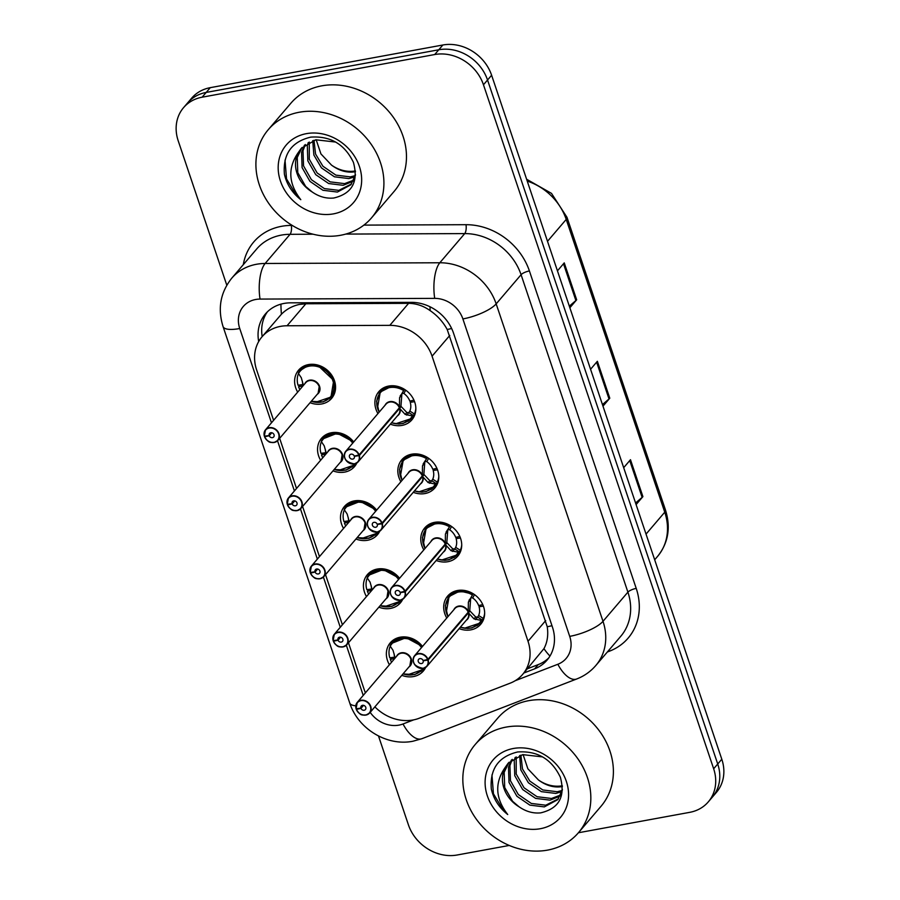 <?xml version="1.0" encoding="UTF-8"?>
<svg xmlns="http://www.w3.org/2000/svg" width="900" height="900" viewBox="0 0 900 900"><rect width="100%" height="100%" fill="white"/><g stroke="black" fill="none" stroke-linecap="round" stroke-linejoin="round"><path stroke-width="1.35" d="M400.882 481.736A21.724 18.641 40.5 0 1 401.782 459.776A21.724 18.641 40.5 0 1 411.683 454.196A21.724 18.641 40.5 0 1 434.812 464.591A21.724 18.641 40.5 0 1 434.824 487.991A21.724 18.641 40.5 0 1 424.924 493.56A21.724 18.641 40.5 0 1 413.28 492.311M423.821 549.889A21.724 18.641 40.5 0 1 424.721 527.929A21.724 18.641 40.5 0 1 434.61 522.349A21.724 18.641 40.5 0 1 457.74 532.744A21.724 18.641 40.5 0 1 457.762 556.144A21.724 18.641 40.5 0 1 447.863 561.712A21.724 18.641 40.5 0 1 436.207 560.464M446.76 618.041A21.724 18.641 40.5 0 1 447.649 596.081A21.724 18.641 40.5 0 1 457.549 590.501A21.724 18.641 40.5 0 1 480.679 600.896A21.724 18.641 40.5 0 1 480.701 624.296A21.724 18.641 40.5 0 1 470.801 629.865A21.724 18.641 40.5 0 1 459.146 628.616M377.944 413.584A21.724 18.641 40.5 0 1 378.844 391.624A21.724 18.641 40.5 0 1 388.744 386.044A21.724 18.641 40.5 0 1 411.874 396.439A21.724 18.641 40.5 0 1 411.885 419.839A21.724 18.641 40.5 0 1 401.996 425.407A21.724 18.641 40.5 0 1 390.341 424.159M320.614 460.271A21.724 18.641 40.5 0 1 321.502 438.311A21.724 18.641 40.5 0 1 331.402 432.743A21.724 18.641 40.5 0 1 353.7 441.979M356.85 462.983A21.724 18.641 40.5 0 1 354.555 466.537A21.724 18.641 40.5 0 1 344.655 472.106A21.724 18.641 40.5 0 1 333 470.858M343.541 528.424A21.724 18.641 40.5 0 1 344.441 506.464A21.724 18.641 40.5 0 1 354.341 500.895A21.724 18.641 40.5 0 1 376.627 510.131M379.789 531.135A21.724 18.641 40.5 0 1 377.483 534.69A21.724 18.641 40.5 0 1 367.594 540.259A21.724 18.641 40.5 0 1 355.939 539.01M366.48 596.576A21.724 18.641 40.5 0 1 367.38 574.616A21.724 18.641 40.5 0 1 377.28 569.048A21.724 18.641 40.5 0 1 399.566 578.284M402.716 599.288A21.724 18.641 40.5 0 1 400.421 602.842A21.724 18.641 40.5 0 1 390.521 608.411A21.724 18.641 40.5 0 1 378.877 607.163M389.419 664.729A21.724 18.641 40.5 0 1 390.319 642.769A21.724 18.641 40.5 0 1 400.207 637.2A21.724 18.641 40.5 0 1 422.505 646.436M425.655 667.44A21.724 18.641 40.5 0 1 423.36 670.995A21.724 18.641 40.5 0 1 413.46 676.564A21.724 18.641 40.5 0 1 401.805 675.315M297.675 392.13A21.724 18.641 40.5 0 1 298.575 370.159A21.724 18.641 40.5 0 1 308.464 364.59A21.724 18.641 40.5 0 1 331.594 374.974A21.724 18.641 40.5 0 1 331.616 398.385A21.724 18.641 40.5 0 1 321.716 403.954A21.724 18.641 40.5 0 1 310.061 402.705M374.884 706.849A40.736 34.954 -139.5 0 0 419.141 718.268L510.221 683.145A40.736 34.954 -139.5 0 0 522.653 674.404L543.938 648.664C547.358 642.364 548.46 635.062 547.245 626.76L447.199 329.49C443.059 321.874 437.389 315.596 430.178 310.657C423.529 305.887 416.34 303.446 408.6 303.345L305.854 303.761L299.261 304.459C292.298 306.034 286.346 309.274 281.43 314.201L262.001 336.814A40.736 34.954 -139.5 0 0 256.635 369.934L273.589 420.322M522.653 674.404A40.736 34.954 -139.5 0 0 528.019 641.284L432.067 356.186A40.736 34.954 -139.5 0 0 389.812 325.35L287.055 325.766A40.736 34.954 -139.5 0 0 280.553 326.363A40.736 34.954 -139.5 0 0 262.001 336.814M348.457 642.78L364.264 689.749A40.736 34.954 -139.5 0 0 365.434 692.82M279.653 438.322L296.527 488.475M302.58 506.475L319.466 556.627M325.519 574.627L342.405 624.78M226.789 285.176L178.2 140.771A40.736 34.954 40.5 0 1 183.555 107.651A40.736 34.954 40.5 0 1 202.118 97.2L434.7 54.54A40.736 34.954 40.5 0 1 483.469 84.78L713.655 768.769L717.727 763.999A40.736 34.954 40.5 0 1 712.361 797.119A40.736 34.954 40.5 0 0 717.727 763.999L487.541 80.01L717.727 763.999L721.8 759.229A40.736 34.954 40.5 0 1 716.445 792.349L708.289 801.889A40.736 34.954 40.5 0 1 689.726 812.34L578.408 832.759M434.7 54.54L438.784 49.77A40.736 34.954 40.5 0 1 487.541 80.01A40.736 34.954 40.5 0 0 438.784 49.77L206.19 92.43L438.784 49.77L442.856 45A40.736 34.954 40.5 0 1 491.614 75.24L721.8 759.229M183.555 107.651L187.639 102.881A40.736 34.954 40.5 0 1 206.19 92.43A40.736 34.954 40.5 0 0 187.639 102.881L191.711 98.111A40.736 34.954 40.5 0 1 210.274 87.66L442.856 45M569.329 306.157L575.887 300.544A10.867 3.195 -18.6 0 0 576.664 299.79L569.869 307.744M557.449 270.844L564.244 262.879L576.664 299.79M635.569 502.988L642.127 497.374A10.867 3.195 -18.6 0 0 642.904 496.62L636.109 504.574M623.689 467.674L630.484 459.709L642.904 496.62M602.449 404.572L609.008 398.959A10.867 3.195 -18.6 0 0 609.784 398.205L602.989 406.159M590.569 369.259L597.364 361.294L609.784 398.205M523.856 672.998L534.611 668.846A40.736 34.954 -139.5 0 0 547.054 660.116A40.736 34.954 -139.5 0 0 552.409 626.996L453.532 333.18A40.736 34.954 -139.5 0 0 411.266 302.344L290.543 302.839A40.736 34.954 -139.5 0 0 284.04 303.435A40.736 34.954 -139.5 0 0 265.477 313.886A40.736 34.954 -139.5 0 0 258.694 341.539M262.192 336.589A40.736 34.954 40.5 0 1 267.39 311.85M509.243 845.449L457.144 855A40.736 34.954 40.5 0 1 408.386 824.76L378.506 735.998M713.655 768.769A40.736 34.954 40.5 0 1 708.289 801.889M548.764 657.911A40.736 34.954 40.5 0 1 538.234 664.605L527.479 668.756M265.118 436.072L264.701 436.781A7.875 6.761 -139.5 0 0 274.016 442.316A7.875 6.761 -139.5 0 0 278.64 433.89A7.875 6.761 -139.5 0 0 269.213 428.051A7.875 6.761 -139.5 0 0 264.499 436.162L264.341 436.084A8.145 6.986 40.5 0 1 265.511 429.784A8.145 6.986 40.5 0 1 269.224 427.691A8.145 6.986 40.5 0 1 277.898 431.595A8.145 6.986 40.5 0 1 277.909 440.37A8.145 6.986 40.5 0 1 274.196 442.463M264.544 436.77C269.359 444.375 270.934 441.877 274.162 442.474L277.909 440.37L318.116 393.277A8.145 6.986 -139.5 0 0 319.196 386.651A8.145 6.986 -139.5 0 0 309.442 380.599A8.145 6.986 -139.5 0 0 305.73 382.691L265.511 429.784L264.33 436.129M264.499 436.162L269.168 435.521A2.711 2.329 40.5 0 1 273.679 434.025A2.711 2.329 40.5 0 1 272.452 437.647A2.711 2.329 40.5 0 1 269.235 435.735L271.789 432.743M329.04 398.902A20.374 17.482 -139.5 0 0 331.031 396.968A20.374 17.482 -139.5 0 0 333.72 380.407A20.374 17.482 -139.5 0 0 309.33 365.287A20.374 17.482 -139.5 0 0 300.06 370.519A20.374 17.482 -139.5 0 0 298.406 372.881L299.858 370.789L307.935 365.614L318.274 365.794L333.72 380.407L330.975 397.035L315.562 402.266M302.389 381.251A14.94 12.814 -139.5 0 0 302.94 384.536L298.024 385.211A20.374 17.482 40.5 0 1 298.474 373.534M318.116 393.266L319.196 386.651M303.098 385.774L298.564 386.82L300.195 384.907M299.858 389.576A20.374 17.482 40.5 0 1 298.564 386.82M311.31 401.254A19.856 17.032 40.5 0 0 333.113 392.04A19.856 17.032 40.5 0 0 322.166 368.404A19.856 17.032 40.5 0 0 298.496 373.556L301.298 377.73L303.435 385.369M269.235 435.735L264.701 436.781M269.168 435.521L271.564 432.697M407.936 421.358A20.374 17.482 -139.5 0 0 411.311 418.421A20.374 17.482 -139.5 0 0 412.965 416.07L405.214 414.439L399.6 408.386L401.186 406.541L400.027 406.991M400.207 395.775L401.884 393.806L400.973 405.889L399.386 407.745L399.577 397.665L404.077 389.689A20.374 17.482 -139.5 0 0 389.61 386.741A20.374 17.482 -139.5 0 0 380.329 391.973A20.374 17.482 -139.5 0 0 379.069 393.683M359.134 454.882L399.353 407.79A8.145 6.986 -139.5 0 0 389.711 402.064A8.145 6.986 -139.5 0 0 385.999 404.145L345.791 451.238C342.45 457.808 345.33 462.037 354.431 463.939L358.178 461.824A8.145 6.986 40.5 0 1 354.465 463.916A8.145 6.986 40.5 0 1 345.791 460.012A8.145 6.986 40.5 0 1 345.791 451.238A8.145 6.986 40.5 0 1 349.504 449.156A8.145 6.986 40.5 0 1 359.134 454.882L358.808 455.04A7.875 6.761 -139.5 0 0 349.493 449.505A7.875 6.761 -139.5 0 0 344.869 457.931A7.875 6.761 -139.5 0 0 354.296 463.77A7.875 6.761 -139.5 0 0 359.021 455.659L359.359 455.524A8.145 6.986 40.5 0 1 358.178 461.824L398.396 414.731A8.145 6.986 -139.5 0 0 399.566 408.431L399.6 408.386M359.359 455.524L399.566 408.431L398.25 409.072M359.021 455.659L354.353 456.3A2.711 2.329 40.5 0 1 349.83 457.796A2.711 2.329 40.5 0 1 351.067 454.174A2.711 2.329 40.5 0 1 354.274 456.086L358.808 455.04M415.845 408.623A20.374 17.482 40.5 0 1 414.405 413.966L413.415 415.53L408.848 412.639L409.826 411.053A14.94 12.814 -139.5 0 0 410.243 402.289L411.593 400.702M401.884 393.806L404.438 389.329M413.955 400.151L409.838 401.108A14.94 12.814 -139.5 0 0 403.92 393.502L402.334 393.289M401.186 406.541L406.856 412.515L408.848 412.639M412.954 416.059L411.064 418.669L395.809 423.731M377.471 407.97L380.272 392.051L391.072 386.55L404.392 389.306M414.585 401.692L410.243 402.289M341.055 461.419L342.124 454.804A8.145 6.986 -139.5 0 1 341.055 461.43L300.836 508.522L297.09 510.626C293.873 510.03 292.298 512.528 287.483 504.923L287.64 504.934A7.875 6.761 -139.5 0 0 296.955 510.469A7.875 6.761 -139.5 0 0 301.579 502.043A7.875 6.761 -139.5 0 0 292.151 496.204A7.875 6.761 -139.5 0 0 287.426 504.315L287.28 504.236A8.145 6.986 40.5 0 1 288.45 497.936A8.145 6.986 40.5 0 1 292.162 495.844A8.145 6.986 40.5 0 1 300.836 499.748A8.145 6.986 40.5 0 1 300.836 508.522A8.145 6.986 40.5 0 1 297.135 510.604M342.124 454.804A8.145 6.986 -139.5 0 0 332.37 448.751A8.145 6.986 -139.5 0 0 328.657 450.844L288.45 497.936L287.257 504.281M287.426 504.315L292.095 503.674A2.711 2.329 40.5 0 1 296.618 502.178A2.711 2.329 40.5 0 1 295.38 505.8A2.711 2.329 40.5 0 1 292.174 503.887L294.728 500.895M351.979 467.055A20.374 17.482 -139.5 0 0 353.97 465.12A20.374 17.482 -139.5 0 0 354.971 463.815M353.363 442.361A20.374 17.482 -139.5 0 0 332.269 433.44A20.374 17.482 -139.5 0 0 322.988 438.671A20.374 17.482 -139.5 0 0 321.334 441.034L322.785 438.941L337.264 433.226L352.665 441.495M325.316 449.404A14.94 12.814 -139.5 0 0 325.879 452.689L320.963 453.364A20.374 17.482 40.5 0 1 321.412 441.686M334.17 469.485L345.971 470.115L353.914 465.188L338.49 470.419M326.036 453.926L321.502 454.973L323.134 453.06M322.785 457.729A20.374 17.482 40.5 0 1 321.502 454.973M352.721 443.115A19.856 17.032 40.5 0 0 321.435 441.709L324.236 445.882L326.374 453.521M287.494 504.877L288.056 504.225M292.174 503.887L287.64 504.934M292.095 503.674L294.502 500.85M310.984 572.377L310.579 573.086A7.875 6.761 -139.5 0 0 319.894 578.621A7.875 6.761 -139.5 0 0 324.517 570.195A7.875 6.761 -139.5 0 0 315.09 564.356A7.875 6.761 -139.5 0 0 310.365 572.467L310.207 572.389A8.145 6.986 40.5 0 1 311.389 566.089A8.145 6.986 40.5 0 1 315.101 563.996A8.145 6.986 40.5 0 1 323.775 567.9A8.145 6.986 40.5 0 1 323.775 576.675A8.145 6.986 40.5 0 1 320.062 578.756M310.455 573.097A8.145 6.986 40.5 0 0 319.995 578.779L323.775 576.675L363.994 529.582A8.145 6.986 -139.5 0 0 365.062 522.956A8.145 6.986 -139.5 0 0 355.309 516.904A8.145 6.986 -139.5 0 0 351.596 518.996L311.389 566.089L310.196 572.434M310.365 572.467L315.034 571.826A2.711 2.329 40.5 0 1 319.556 570.33A2.711 2.329 40.5 0 1 318.319 573.952A2.711 2.329 40.5 0 1 315.101 572.04L317.666 569.048M374.918 535.207A20.374 17.482 -139.5 0 0 376.909 533.273A20.374 17.482 -139.5 0 0 377.91 531.967M376.301 510.514A20.374 17.482 -139.5 0 0 355.207 501.593A20.374 17.482 -139.5 0 0 345.926 506.824A20.374 17.482 -139.5 0 0 344.272 509.186L345.724 507.094L360.202 501.379L375.604 509.647M348.255 517.556A14.94 12.814 -139.5 0 0 348.806 520.841L343.901 521.516A20.374 17.482 40.5 0 1 344.351 509.839L347.175 514.035L349.312 521.674M363.994 529.571L365.062 522.956M357.109 537.637L368.91 538.267L376.841 533.34L361.429 538.571M348.975 522.067L344.441 523.125L346.072 521.212M345.724 525.881A20.374 17.482 40.5 0 1 344.441 523.125M344.363 509.861L344.284 509.186L344.363 509.861A19.856 17.032 40.5 0 1 375.66 511.267M315.101 572.04L310.579 573.086M315.034 571.826L317.441 569.002M333.923 640.53L333.506 641.239A7.875 6.761 -139.5 0 0 342.832 646.774A7.875 6.761 -139.5 0 0 347.456 638.347A7.875 6.761 -139.5 0 0 338.029 632.509A7.875 6.761 -139.5 0 0 333.304 640.62L333.146 640.541A8.145 6.986 40.5 0 1 334.316 634.241A8.145 6.986 40.5 0 1 338.029 632.149A8.145 6.986 40.5 0 1 346.702 636.053A8.145 6.986 40.5 0 1 346.714 644.827A8.145 6.986 40.5 0 1 343.001 646.909M333.349 641.227C338.164 648.832 339.75 646.335 342.968 646.931L346.714 644.827L386.921 597.735A8.145 6.986 -139.5 0 0 388.001 591.109A8.145 6.986 -139.5 0 0 378.248 585.056A8.145 6.986 -139.5 0 0 374.535 587.149L334.316 634.241L333.135 640.586M333.304 640.62L337.973 639.979A2.711 2.329 40.5 0 1 342.495 638.482A2.711 2.329 40.5 0 1 341.257 642.094A2.711 2.329 40.5 0 1 338.04 640.192L340.594 637.2M397.845 603.36A20.374 17.482 -139.5 0 0 399.848 601.425A20.374 17.482 -139.5 0 0 400.838 600.12M399.24 578.666A20.374 17.482 -139.5 0 0 378.146 569.745A20.374 17.482 -139.5 0 0 368.865 574.976A20.374 17.482 -139.5 0 0 367.211 577.339L368.662 575.246L383.141 569.531L398.543 577.8M371.194 585.709A14.94 12.814 -139.5 0 0 371.745 588.994L366.829 589.669A20.374 17.482 40.5 0 1 367.279 577.991M386.933 597.724L388.001 591.109M380.048 605.79L391.849 606.42L399.78 601.492L384.368 606.724M371.914 590.22L367.38 591.278L369 589.365M368.662 594.034A20.374 17.482 40.5 0 1 367.38 591.278M398.599 579.42A19.856 17.032 40.5 0 0 367.301 578.014L370.103 582.188L372.251 589.826M338.04 640.192L333.506 641.239M337.973 639.979L340.369 637.155M356.861 708.683L356.445 709.391A7.875 6.761 -139.5 0 0 365.76 714.926A7.875 6.761 -139.5 0 0 370.384 706.5A7.875 6.761 -139.5 0 0 360.956 700.661A7.875 6.761 -139.5 0 0 356.243 708.773L356.085 708.694A8.145 6.986 40.5 0 1 357.255 702.394A8.145 6.986 40.5 0 1 360.968 700.301A8.145 6.986 40.5 0 1 369.641 704.205A8.145 6.986 40.5 0 1 369.652 712.98A8.145 6.986 40.5 0 1 365.94 715.061M356.287 709.38C361.103 716.985 362.678 714.488 365.906 715.084L369.652 712.98L409.86 665.887A8.145 6.986 -139.5 0 0 410.929 659.261A8.145 6.986 -139.5 0 0 401.186 653.209A8.145 6.986 -139.5 0 0 397.474 655.301L357.255 702.394L356.062 708.739M356.243 708.773L360.9 708.131A2.711 2.329 40.5 0 1 365.423 706.635A2.711 2.329 40.5 0 1 364.185 710.246A2.711 2.329 40.5 0 1 360.979 708.345L363.532 705.352M420.784 671.512A20.374 17.482 -139.5 0 0 422.775 669.577A20.374 17.482 -139.5 0 0 423.776 668.273M422.179 646.819A20.374 17.482 -139.5 0 0 401.074 637.898A20.374 17.482 -139.5 0 0 391.804 643.129A20.374 17.482 -139.5 0 0 390.15 645.491L391.601 643.399L406.08 637.684L421.481 645.952M394.132 653.861A14.94 12.814 -139.5 0 0 394.684 657.146L389.767 657.821A20.374 17.482 40.5 0 1 390.218 646.144M409.86 665.876L410.929 659.261M402.975 673.942L414.787 674.572L422.719 669.645L407.306 674.876M394.841 658.373L390.308 659.43L391.939 657.518M391.601 662.186A20.374 17.482 40.5 0 1 390.308 659.43M421.537 647.572A19.856 17.032 40.5 0 0 390.24 646.166L393.041 650.34L395.179 657.979M360.979 708.345L356.445 709.391M360.9 708.131L363.308 705.308M430.875 489.51A20.374 17.482 -139.5 0 0 434.25 486.574A20.374 17.482 -139.5 0 0 435.904 484.211L428.152 482.591L422.539 476.539L424.125 474.694L422.966 475.144M382.072 523.035L381.746 523.192A7.875 6.761 -139.5 0 0 372.431 517.658A7.875 6.761 -139.5 0 0 367.808 526.084A7.875 6.761 -139.5 0 0 377.235 531.923A7.875 6.761 -139.5 0 0 381.949 523.811L382.286 523.676A8.145 6.986 40.5 0 1 381.116 529.976A8.145 6.986 40.5 0 1 377.404 532.069A8.145 6.986 40.5 0 1 368.73 528.165A8.145 6.986 40.5 0 1 368.73 519.39A8.145 6.986 40.5 0 1 372.431 517.309A8.145 6.986 40.5 0 1 382.072 523.035L422.325 475.897L422.505 465.817L427.016 457.841A20.374 17.482 -139.5 0 0 412.549 454.894A20.374 17.482 -139.5 0 0 403.267 460.125A20.374 17.482 -139.5 0 0 402.007 461.835M422.291 475.942A8.145 6.986 -139.5 0 0 412.65 470.216A8.145 6.986 -139.5 0 0 408.938 472.298L368.73 519.39C365.377 525.96 368.257 530.19 377.37 532.091L381.116 529.976L421.324 482.884A8.145 6.986 -139.5 0 0 422.505 476.584L422.539 476.539M382.286 523.676L422.494 476.584A8.145 6.986 40.5 0 1 422.505 476.584L421.189 477.225M381.949 523.811L377.291 524.452A2.711 2.329 40.5 0 1 372.769 525.949A2.711 2.329 40.5 0 1 374.006 522.326A2.711 2.329 40.5 0 1 377.213 524.239L381.746 523.192M438.784 476.764A20.374 17.482 40.5 0 1 437.344 482.119L436.354 483.683L431.775 480.791L432.754 479.205A14.94 12.814 -139.5 0 0 433.17 470.441L434.531 468.855M418.736 491.884L434.002 486.821L436.354 483.683M423.135 463.928L427.376 457.481M436.894 468.304L432.776 469.26A14.94 12.814 -139.5 0 0 426.848 461.655L425.272 461.43M424.125 474.694L429.795 480.668L431.775 480.791M400.41 476.123L403.211 460.204L414.011 454.702L427.331 457.459M437.512 469.845L433.17 470.441M422.325 475.897L423.9 474.041L424.811 461.97M453.814 557.663A20.374 17.482 -139.5 0 0 457.178 554.726A20.374 17.482 -139.5 0 0 458.831 552.364L451.091 550.744L445.478 544.691L447.053 542.846L445.905 543.296M400.264 600.232A8.145 6.986 40.5 0 1 391.646 596.284A8.145 6.986 40.5 0 1 391.657 587.543A8.145 6.986 40.5 0 1 395.37 585.45A8.145 6.986 40.5 0 1 405.011 591.188L445.264 544.05L445.444 533.97L449.944 525.994A20.374 17.482 -139.5 0 0 435.488 523.046A20.374 17.482 -139.5 0 0 426.206 528.278A20.374 17.482 -139.5 0 0 424.946 529.988M405.011 591.188L404.685 591.345A7.875 6.761 -139.5 0 0 395.37 585.81A7.875 6.761 -139.5 0 0 390.735 594.236A7.875 6.761 -139.5 0 0 400.162 600.075A7.875 6.761 -139.5 0 0 404.887 591.964L405.225 591.829A8.145 6.986 40.5 0 1 404.055 598.129L444.262 551.036A8.145 6.986 -139.5 0 0 445.444 544.736L445.478 544.691M445.219 544.095A8.145 6.986 -139.5 0 0 435.589 538.369A8.145 6.986 -139.5 0 0 431.876 540.45L391.657 587.543C388.316 594.113 391.196 598.342 400.309 600.244L404.055 598.129A8.145 6.986 40.5 0 1 400.343 600.221M405.225 591.829L445.444 544.736L444.116 545.377M404.887 591.964L400.219 592.605A2.711 2.329 40.5 0 1 395.707 594.101A2.711 2.329 40.5 0 1 396.934 590.479A2.711 2.329 40.5 0 1 400.151 592.391L404.685 591.345M461.723 544.916A20.374 17.482 40.5 0 1 460.282 550.26L459.293 551.835L454.714 548.944L455.692 547.358A14.94 12.814 -139.5 0 0 456.109 538.594L457.459 537.007M441.675 560.036L456.93 554.974L459.293 551.835M446.074 532.08L450.304 525.634M459.832 536.456L455.715 537.413A14.94 12.814 -139.5 0 0 449.786 529.808L448.2 529.582M447.053 542.846L452.734 548.82L454.714 548.944M423.338 544.275L426.139 528.356L436.939 522.855L450.27 525.611M460.451 537.998L456.109 538.594M445.264 544.05L446.839 542.194L447.75 530.123M476.741 625.815A20.374 17.482 -139.5 0 0 480.116 622.879A20.374 17.482 -139.5 0 0 481.77 620.516L474.019 618.896L468.416 612.844L469.991 610.999L468.832 611.449M427.95 659.34L427.613 659.498A7.875 6.761 -139.5 0 0 418.298 653.962A7.875 6.761 -139.5 0 0 413.674 662.389A7.875 6.761 -139.5 0 0 423.101 668.227A7.875 6.761 -139.5 0 0 427.826 660.116L428.164 659.981A8.145 6.986 40.5 0 1 426.983 666.281A8.145 6.986 40.5 0 1 423.281 668.374A8.145 6.986 40.5 0 1 414.608 664.47A8.145 6.986 40.5 0 1 414.596 655.695A8.145 6.986 40.5 0 1 418.309 653.602A8.145 6.986 40.5 0 1 427.95 659.34L468.191 612.202L468.382 602.123L472.894 594.135A20.374 17.482 -139.5 0 0 458.415 591.199A20.374 17.482 -139.5 0 0 449.134 596.43A20.374 17.482 -139.5 0 0 447.874 598.14M469.012 600.232L470.689 598.275L469.777 610.346L468.191 612.202A8.145 6.986 -139.5 0 0 458.516 606.521A8.145 6.986 -139.5 0 0 454.804 608.602L414.596 655.695C411.255 662.265 414.135 666.495 423.248 668.396L426.983 666.281L467.201 619.189A8.145 6.986 -139.5 0 0 468.371 612.889L468.416 612.844M428.164 659.981L468.371 612.889L467.055 613.53M427.826 660.116L423.157 660.758A2.711 2.329 40.5 0 1 418.635 662.254A2.711 2.329 40.5 0 1 419.873 658.631A2.711 2.329 40.5 0 1 423.09 660.544L427.613 659.498M484.661 613.069A20.374 17.482 40.5 0 1 483.21 618.413L482.22 619.988L477.652 617.096L478.631 615.51A14.94 12.814 -139.5 0 0 479.048 606.746L480.397 605.16M464.614 628.189L479.869 623.126L482.22 619.988M470.689 598.264L472.894 594.135M482.771 604.609L478.642 605.565A14.94 12.814 -139.5 0 0 472.725 597.96L471.139 597.735M469.991 610.999L475.673 616.972L477.652 617.096M446.276 612.428L449.077 596.509L459.877 591.008L472.882 594.146M483.39 606.15L479.048 606.746M340.616 235.271A67.894 58.264 40.5 0 1 268.335 202.804A67.894 58.264 40.5 0 1 268.279 129.668A67.894 58.264 40.5 0 1 299.216 112.252A67.894 58.264 40.5 0 1 371.486 144.72A67.894 58.264 40.5 0 1 371.543 217.845A67.894 58.264 40.5 0 1 340.616 235.271M268.279 129.668L290.835 103.264A67.894 58.264 40.5 0 1 321.761 85.837A67.894 58.264 40.5 0 1 394.043 118.305A67.894 58.264 40.5 0 1 394.099 191.441L371.543 217.845M305.325 144.518L302.996 150.75L303.536 165.893L311.4 179.685L324.371 188.595L338.839 190.361L351.517 183.971M304.436 145.215L301.567 152.438L302.096 167.58L309.96 181.373L322.931 190.271L337.399 192.049L350.82 184.826L355.5 174.769M335.666 142.054L315.81 139.793L301.264 148.331L298.496 152.269C287.539 167.749 288.315 183.555 300.803 199.676C292.174 192.836 286.706 184.343 284.4 174.195C282.803 154.102 291.577 141.75 310.725 137.126C330.48 135.787 344.723 144.214 353.441 162.416C358.639 181.8 352.08 193.669 333.765 198.023C326.216 198.754 318.994 196.718 312.098 191.914A30.701 26.336 40.5 0 1 298.496 152.269M309.285 142.065L309.285 159.165L317.149 172.958L330.12 181.856L344.588 183.634L353.835 180.124M308.228 142.627L307.316 145.71L307.845 160.841L315.72 174.634L328.68 183.544L343.147 185.31L353.329 181.148M313.988 140.254L315.551 154.035L322.909 166.219L335.869 175.118L350.336 176.895L355.343 175.579M312.728 140.636L313.875 155.025L321.469 167.906L334.44 176.805L348.907 178.583L355.05 176.782M355.41 170.921A30.701 26.336 40.5 0 1 331.526 165.116C339.053 170.696 346.759 172.935 354.656 171.844L355.478 171.709M306.416 133.65A44.28 37.991 40.5 0 1 359.415 166.511A44.28 37.991 40.5 0 1 333.416 213.874A44.28 37.991 40.5 0 1 280.418 181.001A44.28 37.991 40.5 0 1 306.416 133.65M331.526 165.116L320.94 153.934L316.17 139.725M301.995 147.499L297.248 157.489L297.776 172.631L305.651 186.424L312.098 191.914M285.03 160.11L286.515 178.909L296.629 195.761L300.803 199.676M547.538 850.117A67.894 58.264 40.5 0 1 475.256 817.65A67.894 58.264 40.5 0 1 475.2 744.514A67.894 58.264 40.5 0 1 506.126 727.099A67.894 58.264 40.5 0 1 578.408 759.566A67.894 58.264 40.5 0 1 578.464 832.691A67.894 58.264 40.5 0 1 547.538 850.117M475.2 744.514L497.756 718.11A67.894 58.264 40.5 0 1 528.683 700.684A67.894 58.264 40.5 0 1 600.964 733.151A67.894 58.264 40.5 0 1 601.02 806.288L578.464 832.691M512.246 759.364L509.918 765.607L510.446 780.739L518.321 794.531L531.293 803.441L545.76 805.207L558.439 798.817M511.358 760.061L508.478 767.284L509.017 782.426L516.881 796.219L529.852 805.117L544.32 806.895L557.741 799.673L562.421 789.615M542.587 756.9L522.731 754.639L508.185 763.178L505.418 767.115C494.46 782.595 495.225 798.401 507.724 814.523C499.095 807.683 493.627 799.189 491.321 789.041C489.724 768.949 498.499 756.596 517.646 751.972C537.401 750.634 551.644 759.06 560.363 777.262C565.56 796.646 559.001 808.515 540.675 812.869C533.137 813.6 525.915 811.564 519.007 806.76A30.701 26.336 40.5 0 1 505.418 767.115M516.206 756.911L516.206 774.011L524.07 787.804L537.041 796.702L551.509 798.48L560.756 794.97M515.149 757.474L514.238 760.556L514.766 775.688L522.63 789.48L535.601 798.39L550.069 800.156L560.25 795.994M520.898 755.1L522.461 768.881L529.819 781.065L542.79 789.964L557.257 791.741L562.264 790.425M519.649 755.482L520.796 769.871L528.39 782.752L541.35 791.651L555.817 793.429L561.971 791.629M562.331 785.768A30.701 26.336 40.5 0 1 538.447 779.962C545.962 785.543 553.68 787.781 561.577 786.69L562.387 786.555M513.337 748.496A44.28 37.991 40.5 0 1 566.336 781.357A44.28 37.991 40.5 0 1 540.326 828.72A44.28 37.991 40.5 0 1 487.339 795.847A44.28 37.991 40.5 0 1 513.337 748.496M538.447 779.962L527.861 768.78L523.091 754.571M508.916 762.345L504.169 772.335L504.697 787.477L512.572 801.27L519.007 806.76M491.951 774.956L493.436 793.755L503.55 810.607L507.724 814.523M305.854 303.761L287.055 325.766M451.642 328.5A40.736 11.97 161.4 0 1 447.199 329.49M430.178 310.657A40.736 14.816 -90.2 0 1 429.998 306.765M551.981 625.702A40.736 11.97 161.4 0 1 547.245 626.76M281.43 314.201A40.736 14.816 -90.2 0 1 280.946 304.144M549.967 656.055A40.736 18.979 -111.1 0 1 543.938 648.664M408.6 303.345L389.812 325.35M449.764 335.464L432.067 356.186M545.704 620.572L528.019 641.284M547.504 241.312L566.224 219.409A13.579 3.994 -18.6 0 0 566.977 217.294L665.505 510.086A13.579 3.994 161.4 0 1 664.751 512.19L566.224 219.409A54.315 46.609 -139.5 0 0 527.243 181.102M665.505 510.086C670.916 527.58 668.284 543.004 657.607 556.358A54.315 46.609 -139.5 0 0 664.751 512.19L646.043 534.105M210.274 87.66L202.118 97.2M491.614 75.24L483.469 84.78M609.008 398.959L596.621 362.16M575.887 300.544L563.501 263.745M642.127 497.374L629.741 460.575M515.171 680.726L557.842 664.268A27.157 23.299 -139.5 0 0 569.711 636.367L462.881 318.926A27.157 23.299 -139.5 0 0 434.711 298.373L260.032 299.081A27.157 23.299 -139.5 0 0 255.701 299.486A27.157 23.299 -139.5 0 0 239.749 328.534L271.474 422.798M231.727 278.213A54.315 46.609 40.5 0 1 256.477 264.274A54.315 46.609 40.5 0 1 265.14 263.475L290.048 234.315A54.315 46.609 -139.5 0 0 281.385 235.102A54.315 46.609 -139.5 0 0 256.635 249.041L231.727 278.213C220.376 292.534 217.485 308.655 223.065 326.588A27.157 7.976 -18.6 0 0 239.749 328.534M370.181 712.35A27.157 23.299 -139.5 0 0 398.947 725.13A27.157 23.299 -139.5 0 0 403.02 723.982L413.752 719.842M223.065 326.588L349.751 703.024C357.896 728.696 386.764 746.494 412.897 741.24L421.853 738.72A27.157 12.645 -111.1 0 1 403.02 723.982M243.304 264.656A61.11 52.436 40.5 0 1 281.576 226.305A61.11 52.436 40.5 0 1 291.33 225.405L292.207 225.405M363.881 225.112L466.009 224.696A61.11 52.436 40.5 0 1 529.403 270.945L636.221 588.386A61.11 52.436 40.5 0 1 609.525 651.161L607.354 652.005M260.032 299.081A27.157 9.877 -90.2 0 1 265.14 263.475L439.819 262.766L464.726 233.595L345.746 234.079M434.711 298.373A27.157 9.877 -90.2 0 1 439.819 262.766A54.315 46.609 40.5 0 1 496.17 303.874L521.077 274.714A54.315 46.609 -139.5 0 0 464.726 233.595A6.795 2.475 89.8 0 0 466.009 224.696M313.144 234.214L290.048 234.315A6.795 2.475 89.8 0 0 291.33 225.405M462.881 318.926A27.157 7.976 -18.6 0 0 496.17 303.874L603 621.315L627.908 592.144L521.077 274.714A6.795 1.991 161.4 0 1 529.403 270.945M569.711 636.367A27.157 7.976 -18.6 0 0 603 621.315A54.315 46.609 40.5 0 1 595.845 665.471L620.752 636.311A54.315 46.609 -139.5 0 0 627.908 592.144A6.795 1.991 161.4 0 1 636.221 588.386M277.526 440.775L294.412 490.95M300.465 508.928L317.351 559.102M323.392 577.08L340.279 627.255M346.331 645.232L363.218 695.408M609.525 651.161A6.795 3.161 68.9 0 0 608.929 650.149M421.853 738.72L576.675 678.994A27.157 12.645 -111.1 0 1 557.842 664.268M349.751 703.024A27.157 7.976 -18.6 0 0 355.804 705.791M538.234 664.605L534.611 668.846M304.785 383.794A8.393 7.2 40.5 0 1 316.789 382.309A8.393 7.2 40.5 0 1 317.16 394.391M274.118 442.474A8.145 6.986 40.5 0 1 264.577 436.793M400.162 409.005A8.393 7.2 40.5 0 1 397.451 415.845M385.043 405.27A8.393 7.2 40.5 0 1 392.006 401.546A8.393 7.2 40.5 0 1 399.397 406.744M412.178 416.194A19.856 17.044 40.5 0 1 391.579 422.719M379.181 412.144A19.856 17.044 40.5 0 1 381.769 391.286A19.856 17.044 40.5 0 1 403.526 390.476M399.577 397.665L401.22 395.741M405.686 390.161L403.92 393.502M409.826 411.053L414.405 413.966M405.214 414.439L406.856 412.515M406.721 415.125L408.397 413.156M327.724 451.946A8.393 7.2 40.5 0 1 339.728 450.461A8.393 7.2 40.5 0 1 340.099 462.544M297.056 510.626A8.145 6.986 40.5 0 1 287.516 504.945M354.173 463.973A19.856 17.032 40.5 0 1 334.249 469.406M350.651 520.099A8.393 7.2 40.5 0 1 362.655 518.614A8.393 7.2 40.5 0 1 363.037 530.696M377.111 532.125A19.856 17.032 40.5 0 1 357.176 537.559M373.59 588.251A8.393 7.2 40.5 0 1 385.594 586.766A8.393 7.2 40.5 0 1 385.976 598.849M342.923 646.931A8.145 6.986 40.5 0 1 333.394 641.25M400.05 600.278A19.856 17.032 40.5 0 1 380.115 605.711M396.529 656.404A8.393 7.2 40.5 0 1 408.532 654.919A8.393 7.2 40.5 0 1 408.904 667.001M365.861 715.084A8.145 6.986 40.5 0 1 356.321 709.403M422.978 668.43A19.856 17.032 40.5 0 1 403.054 673.864M423.09 477.157A8.393 7.2 40.5 0 1 420.379 483.998M407.981 473.423A8.393 7.2 40.5 0 1 414.945 469.699A8.393 7.2 40.5 0 1 422.336 474.896M435.116 484.346A19.856 17.044 40.5 0 1 414.506 490.871M402.109 480.296A19.856 17.044 40.5 0 1 404.696 459.439A19.856 17.044 40.5 0 1 426.465 458.629M422.505 465.817L424.147 463.894M428.625 458.314L426.848 461.655M432.754 479.205L437.344 482.119M428.152 482.591L429.795 480.668M429.649 483.277L431.336 481.309M446.029 545.31A8.393 7.2 40.5 0 1 443.317 552.15M430.92 541.575A8.393 7.2 40.5 0 1 437.884 537.851A8.393 7.2 40.5 0 1 445.264 543.049M458.055 552.499A19.856 17.044 40.5 0 1 437.445 559.024M425.048 548.449A19.856 17.044 40.5 0 1 427.635 527.591A19.856 17.044 40.5 0 1 449.392 526.781M445.444 533.97L447.086 532.046M451.564 526.466L449.786 529.808M455.692 547.358L460.282 550.26M451.091 550.744L452.734 548.82M452.588 551.43L454.264 549.461M468.968 613.462A8.393 7.2 40.5 0 1 466.256 620.303M453.848 609.727A8.393 7.2 40.5 0 1 460.822 606.004A8.393 7.2 40.5 0 1 468.202 611.201M480.983 620.651A19.856 17.044 40.5 0 1 460.384 627.176M447.986 616.601A19.856 17.044 40.5 0 1 450.574 595.744A19.856 17.044 40.5 0 1 472.331 594.934M468.382 602.123L470.025 600.199M474.502 594.619L472.725 597.96M478.631 615.51L483.21 618.413M474.019 618.896L475.673 616.972M475.526 619.582L477.202 617.614M526.613 179.235L551.509 193.388L566.977 217.294M657.607 556.358L654.683 559.778M576.675 678.994C584.212 676.069 590.602 671.558 595.845 665.471M331.031 396.968L334.8 392.569M300.06 370.519L303.817 366.109M299.846 370.789L298.384 372.938M311.243 401.332L323.044 401.963L330.975 397.035M380.329 391.973L384.086 387.574M411.311 418.421L415.069 414.022M411.064 418.68L403.178 423.45L398.869 424.046L391.5 422.798M379.103 412.223L376.582 401.31L380.272 392.051M353.97 465.12L355.129 463.77M322.988 438.671L326.756 434.261M322.785 438.941L321.322 441.09M320.029 578.779C316.811 578.183 315.225 580.68 310.41 573.075M376.909 533.273L378.056 531.923M345.926 506.824L349.684 502.414M345.724 507.094L344.25 509.243M399.848 601.425L400.995 600.075M368.865 574.976L372.623 570.566M368.651 575.246L367.189 577.395M422.775 669.577L423.934 668.227M391.804 643.129L395.561 638.719M391.59 643.399L390.127 645.548M403.267 460.125L407.025 455.715M434.25 486.574L438.007 482.175M434.002 486.832L426.116 491.603L421.808 492.199L414.439 490.95M402.041 480.375L399.521 469.463L403.2 460.204M426.206 528.278L429.964 523.868M457.178 554.726L460.946 550.327M456.941 554.985L449.055 559.755L444.746 560.351L437.377 559.102M424.98 548.528L422.46 537.615L426.139 528.356M449.134 596.43L452.902 592.02M480.116 622.879L483.874 618.48M479.88 623.137L471.994 627.908L467.685 628.504L460.305 627.255M447.919 616.68L445.387 605.768L449.077 596.509"/></g></svg>
